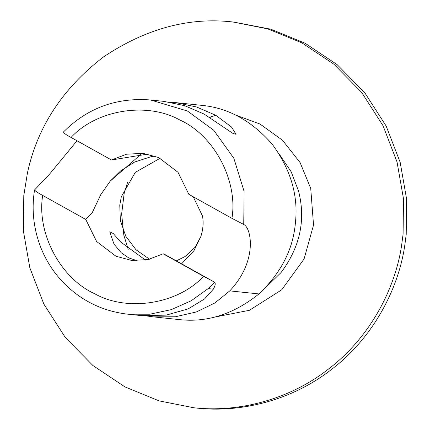 <?xml version="1.0" encoding="UTF-8"?>
<svg xmlns="http://www.w3.org/2000/svg" width="430" height="430" viewBox="0 0 430 430"><rect width="100%" height="100%" fill="white"/><g stroke="black" fill="none" stroke-linecap="round" stroke-linejoin="round"><path stroke-width="0.64" d="M27.423 173.016L23.784 195.645L23.381 230.975L29.842 267.815L43.849 304.069L65.236 337.362L92.891 365.495L124.92 386.882L159.073 400.867L193.844 407.769C236.376 412.601 288.062 400.733 328.386 369.123C369.176 338.195 394.907 290.024 401.539 245.869L403.093 234.13L403.496 198.8L397.035 161.959L383.028 125.705L361.641 92.412L333.986 64.28L301.957 42.892L267.804 28.907L233.028 22.005C189.227 16.894 146.039 28.536 103.474 56.932C62.64 88.365 37.292 127.06 27.423 173.016M196.316 408.027L196.972 408.097C239.499 412.929 291.191 401.061 331.508 369.451C372.299 338.523 398.029 290.352 404.662 246.197L406.216 234.457L406.619 199.128L400.158 162.287L386.151 126.033L364.764 92.74L337.109 64.613L305.08 43.22L270.927 29.235L233.694 22.075M149.575 259.225L136.004 249.782L125.802 236.247L120.379 220.617L119.766 205.234L121.298 196.8L135.278 172.355L160.18 158.245M176.316 260.865L185.088 256.533L195.086 247.277L200.848 236.527C203.186 229.109 203.718 222.235 202.444 215.903L193.247 196.779M137.127 260.736L128.672 257.855L121.255 252.775L114.036 244.143L109.736 231.834L113.3 233.565L120.599 241.956L145.458 260.064M85.763 219.45L42.688 195.43C36.416 232.947 60.576 278.549 94.799 293.792C127.473 312.196 177.902 304.101 203.567 276.334L213.425 281.559L164.093 254.049L163.147 253.797L148.108 259.564L131.688 260.451L115.971 256.248L96.599 241.477L85.763 219.45L92.213 212.748L100.765 194.645L110.236 181.084L140.975 154.3M155.058 156.095L151.317 156.627L134.606 162.035L120.717 170.855L110.236 181.084M147.829 154.08L111.472 159.981L126.506 154.22L142.927 153.333L158.643 157.53L178.015 172.301L188.851 194.328L231.931 218.349C238.198 180.831 214.038 135.23 179.815 119.992C147.141 101.587 96.712 109.677 71.052 137.444L111.472 159.981M213.425 281.559L214.715 282.402C215.688 283.553 215.226 285.805 213.339 289.148L204.524 298.958L188.195 308.874L166.141 315.136L141.475 315.625L128.006 314.212L149.801 314.212L171.28 309.627L191.103 300.817L208.195 288.611L213.339 289.148M42.688 195.43C36.867 192.242 34.233 190.339 34.787 189.716L49.66 174.026L77.013 140.766M169.866 102.179L175.779 102.63L196.488 106.952L215.822 115.299L231.437 126.963L236.086 134.305L233.055 133.52L204.11 114.068L184.663 105.683L163.975 101.394M231.931 218.349L243.767 224.492M163.98 101.394L150.511 99.975L187.399 110.999L213.742 130.263L233.855 158.304L244.111 191.436L243.735 224.476C251.545 228.007 257.796 261.166 229.781 290.879L214.919 302.946L196.349 311.96L175.306 316.781L153.274 316.867L147.366 316.071M200.896 105.269C227.825 107.634 251.598 120.615 272.212 144.217C290.793 169.506 298.517 195.806 295.378 223.116C293.067 249.502 280.924 273.109 258.946 293.943C233.587 314.223 206.98 322.769 179.127 319.581L153.274 316.867M212.372 116.014L209.969 117.519M209.647 117.32L215.822 115.299M128.006 314.212C103.41 311.385 82.318 301.317 64.747 283.993C54.631 273.899 46.779 262.063 41.183 248.497C33.572 229.228 31.368 209.695 34.572 189.899L34.787 189.716M71.052 137.444C65.263 134.348 62.85 132.462 63.807 131.79M200.848 236.527L193.968 250.685L181.605 263.816M203.567 276.334L163.147 253.797M265.423 287.777L281.059 272.529C300.097 247.046 305.923 219.87 298.538 191.001L291.169 171.78L279.435 154.386M214.715 282.402L208.195 288.611M229.781 290.879L258.946 293.943M235.43 114.982L260.016 124.039L282.537 140.271L300.097 162.583L310.729 188.421L313.535 225.04L304.064 259.027L281.714 289.793L249.438 310.288L214.194 317.184M193.183 407.699L196.306 408.027M175.779 102.63L201.267 105.307M127.71 181.917L124.168 193.441L121.636 213.989L123.835 235.189L128.204 249.378M63.5 131.945C87.441 107.989 116.444 97.331 150.511 99.975"/></g></svg>
